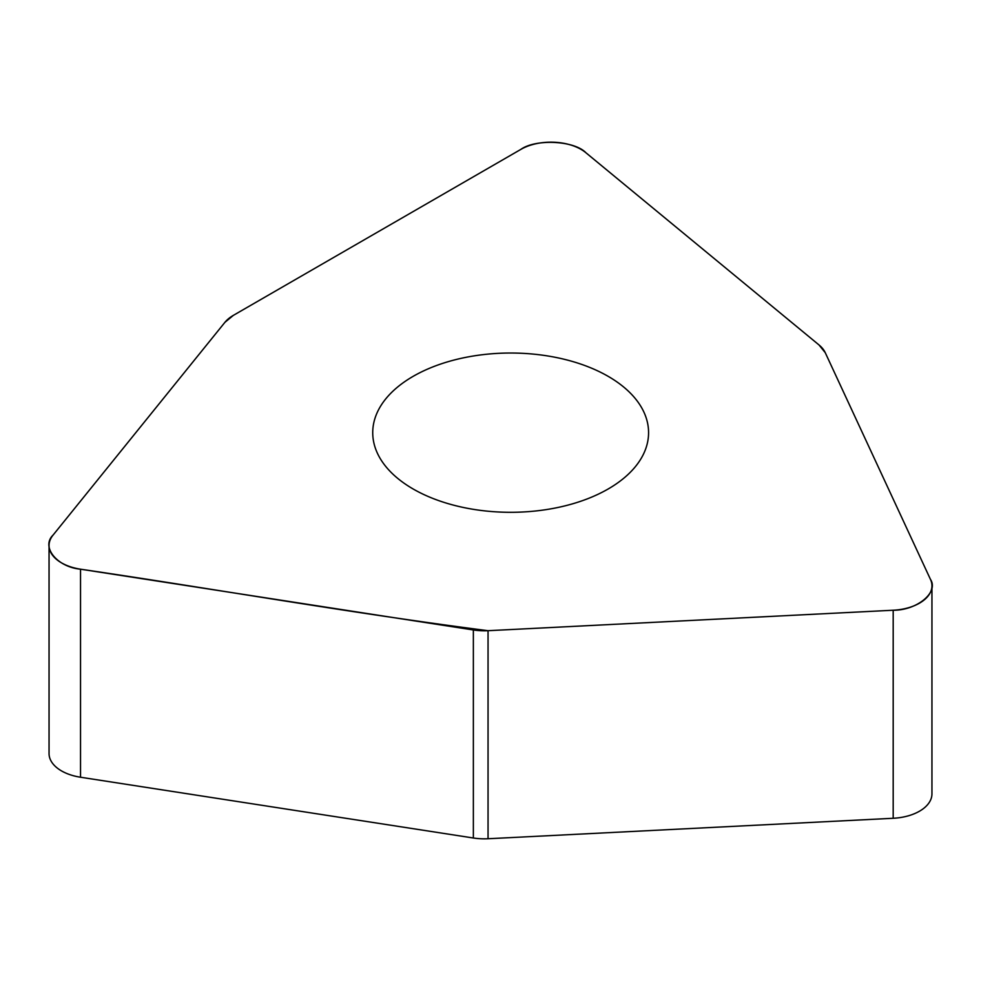 <?xml version="1.0" encoding="UTF-8"?>
<svg xmlns="http://www.w3.org/2000/svg" width="981" height="981" viewBox="0 0 981 981"><rect width="100%" height="100%" fill="white"/><g stroke="black" fill="none" stroke-linecap="round" stroke-linejoin="round"><path stroke-width="1.47" d="M224.907 322.344L53.023 535.148A42.465 24.513 0 0 0 49.05 545.51A42.465 24.513 0 0 0 80.528 569.188L473.357 629.961A42.465 24.513 0 0 0 488.048 630.697L893.188 610.231A42.465 24.513 0 0 0 931.95 585.816A42.465 24.513 0 0 0 930.503 579.464L825.242 352.67A42.465 24.513 0 0 0 819.012 344.956L585.743 152.619A42.465 24.513 0 0 0 520.936 149.345L233.355 315.367A42.465 24.513 0 0 0 224.907 322.344M522.677 353.332A137.929 79.633 0 0 0 372.731 432.67A137.929 79.633 0 0 0 510.647 512.303A137.929 79.633 0 0 0 648.576 432.67A137.929 79.633 0 0 0 522.677 353.332M931.95 585.816L931.95 793.862A42.465 24.513 180 0 1 893.188 818.277L488.048 838.743A42.465 24.513 180 0 1 473.357 838.007L80.528 777.234A42.465 24.513 180 0 1 49.05 753.555L49.05 545.51M892.968 610.243C916.904 610.562 939.136 592.23 930.442 579.342L825.254 352.682L819 344.944L585.878 152.717C574.363 140.59 535.761 138.64 520.776 149.431L233.368 315.367L224.894 322.357L53.121 535.025C40.687 546.846 57.07 567.128 80.736 569.225C216.396 589.189 351.468 613.137 488.06 630.697L892.968 610.243M80.528 569.188L80.528 777.234M473.357 838.007L473.357 629.961M488.048 630.697L488.048 838.743M893.188 818.277L893.188 610.231"/></g></svg>
